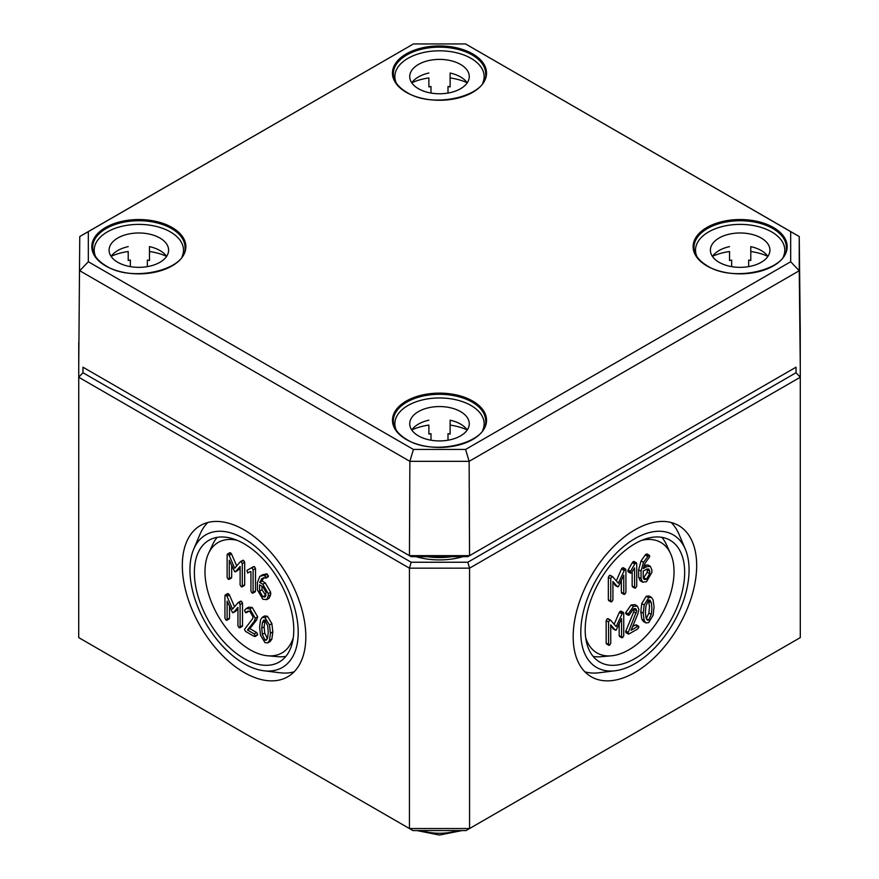 <?xml version="1.0" encoding="UTF-8"?>
<svg xmlns="http://www.w3.org/2000/svg" width="879" height="879" viewBox="0 0 879 879"><rect width="100%" height="100%" fill="white"/><g stroke="black" fill="none" stroke-linecap="round" stroke-linejoin="round"><path stroke-width="1.32" d="M651.888 608.246L651.317 614.443L648.647 620.124L647.34 620.211L645.966 617.541L645.384 612.004L645.977 605.829L648.647 600.126L649.933 600.038L651.317 602.73L651.888 608.246M646.241 618.739L648.911 613.059L649.482 606.851L648.57 600.17M648.647 622.629L653.097 615.289L654.053 606.993L653.097 599.83L651.416 597.357L648.647 597.632L644.175 604.95L643.219 613.245L644.175 620.464L645.856 622.903L648.647 622.629M645.856 622.903L643.45 621.508L641.769 619.069L640.813 611.861L641.769 603.565L646.241 596.237L649.01 595.973L651.416 597.357M623.738 635.759L623.738 613.256L622.662 612.63L616.168 626.595L610.619 620.211L609.663 620.134L608.576 622.013L608.576 644.505L609.663 645.131L610.74 643.263L610.74 624.859L615.135 629.957L616.168 630.133L621.574 618.607L621.574 637.011L622.662 637.627L623.738 635.759M620.255 636.242L619.168 635.616L619.168 624.156M619.168 635.616L622.662 637.627M616.168 630.133L612.74 628.573L613.762 628.749L610.74 626.266M607.257 643.747L606.169 643.12L606.169 620.618L607.257 618.75L610.619 620.211M606.169 643.12L609.663 645.131M614.157 624.288L619.332 612.322L620.255 611.246L621.332 611.872M623.738 613.256L620.255 611.246M643.208 571.119L646.472 569.24L648.779 569.021L649.724 571.108L649.724 573.635L646.472 579.25L644.164 579.492L643.208 577.393L643.208 571.119M643.296 578.217L647.318 572.24L647.23 568.9M649.174 557.528L649.724 556.132L648.636 555.506L643.505 562.274L641.055 571.119L641.055 578.679L642.615 582.151L646.472 581.744L651.877 572.383L651.877 569.867L650.295 566.329L646.472 566.746L643.307 568.57L644.966 563.285L649.174 557.528M646.472 566.746L644.076 565.351L647.889 564.944L650.295 566.329M642.615 582.151L640.209 580.766L638.648 577.294L638.648 569.735L641.099 560.89L645.241 554.979L646.23 554.111L647.318 554.737M649.724 556.132L646.23 554.111M625.914 592.369L625.914 569.878L624.826 569.251L618.344 583.216L612.784 576.822L611.828 576.756L610.751 578.624L610.751 601.126L611.828 601.752L612.916 599.874L612.916 581.48L617.311 586.579L618.344 586.754L623.749 575.229L623.749 593.622L624.826 594.248L625.914 592.369M622.42 592.853L621.343 592.237L621.343 580.777M621.343 592.237L624.826 594.248M618.344 586.754L614.904 585.183L615.937 585.37L612.916 582.876M609.433 600.357L608.345 599.742L608.345 577.239L609.433 575.36L612.784 576.822M608.345 599.742L611.828 601.752M616.333 580.909L621.508 568.933L622.42 567.867L623.508 568.482M625.914 569.878L622.42 567.867M631.32 572.998L634.561 567.9L634.561 587.381L635.638 588.007L636.726 586.128L636.726 563.626L635.638 563.01L634.781 564.01L630.54 571.317L630.232 572.372L631.32 572.998L627.826 570.987L628.133 569.933L630.54 571.317M628.914 571.614L627.826 570.987M628.133 569.933L632.375 562.615L634.781 564.01M632.375 562.615L633.243 561.615L634.319 562.241M636.726 563.626L633.243 561.615M633.243 586.612L632.155 585.985L632.155 572.064M632.155 585.985L635.638 588.007M637.901 613.674L638.901 609.499L637.308 606.005L633.473 606.389L628.177 613.949L629.144 615.135L633.473 608.883L635.781 608.664L636.737 610.751L628.243 632.43L628.067 633.265L629.144 633.88L637.813 628.881L638.901 627.002L637.813 626.386L631.089 630.265L637.901 613.674M632.583 626.617L635.407 624.991L636.495 625.617M638.901 627.002L635.407 624.991M626.738 632.495L625.661 631.869L625.837 631.034L628.243 632.43M625.661 631.869L629.144 633.88M625.837 631.034L633.792 611.74L634.242 608.543M626.738 613.74L625.771 612.553L628.177 613.949M625.661 613.124L629.144 615.135M625.771 612.553L631.067 605.005L634.902 604.62L637.308 606.005M641.802 540.31A63.815 36.841 -60 0 1 670.468 553.396A63.815 36.841 -60 0 1 674.039 571.625A63.815 36.841 -60 0 1 611.344 655.811A63.815 36.841 -60 0 1 585.667 637.528M268.26 632.001L267.677 637.539L266.304 640.22L265.018 640.143L262.327 634.451L261.755 628.243L262.349 622.761L263.733 620.058L265.018 620.134L267.677 625.815L268.26 632.001M265.095 620.189L264.161 626.859L264.733 633.056L267.414 638.747M262.217 617.366L264.623 615.97L267.414 616.256L271.875 623.585L272.831 631.858L271.875 639.055L270.183 641.516L267.776 642.901L269.468 640.439L270.424 633.254L269.468 624.98L265.018 617.64L262.217 617.366L260.547 619.805L259.591 626.991L260.547 635.308L265.018 642.637L267.776 642.901M238.099 602.642L239.022 602.631L238.099 602.642L232.528 609.103L226.98 596.303L226.024 595.127L224.947 595.753L224.947 618.256L226.024 620.124L227.112 619.508L227.112 601.104L232.528 612.641L233.528 612.443L237.945 607.356L237.945 625.76L239.022 627.628L240.099 627.002L240.099 604.51L239.022 602.631L241.428 601.247L240.505 601.258L241.428 601.247L242.505 603.115L242.505 625.617L241.428 626.244M239.022 627.628L242.505 625.617M237.945 608.74L235.935 611.059L232.528 612.641M229.518 606.675L229.518 618.113L228.43 618.739M226.024 620.124L229.518 618.113M227.353 594.369L228.43 593.743L229.386 594.918L234.539 606.785M228.43 593.743L224.947 595.753M259.58 584.865L262.843 586.743L266.084 592.358L265.128 596.984L262.843 596.753L259.58 591.127L259.58 584.865M261.986 586.249L261.986 589.732L266.007 595.709M262.272 574.954L266.414 573.833L268.491 575.987L266.084 577.382L264.008 575.229L259.865 576.349L257.415 582.359L257.415 589.919L262.843 599.247L266.678 599.632L268.249 596.127L268.249 593.611L262.843 584.249L259.668 582.414L262.118 578.47M265.546 578.151L266.084 577.382L261.327 579.041L262.953 578.096M263.733 577.657L262.074 581.03L259.668 582.414M262.074 581.03L265.249 582.854L270.655 592.226L270.655 594.742L269.084 598.236L266.678 599.632M262.876 574.569L259.865 576.349M240.275 561.769L241.198 561.758L240.275 561.769L234.704 568.23L229.155 555.429L228.199 554.253L227.123 554.88L227.123 577.382L228.199 579.25L229.276 578.624L229.276 560.231L234.704 571.768L235.693 571.57L240.11 566.483L240.11 584.876L241.198 586.754L242.274 586.128L242.274 563.626L241.198 561.758L243.604 560.373L242.681 560.384L243.604 560.373L244.681 562.241L244.681 584.744L243.604 585.37M241.198 586.754L244.681 584.744M240.11 567.867L238.099 570.185L234.704 571.768M231.682 565.79L231.682 577.239L230.606 577.866M228.199 579.25L231.682 577.239M229.518 553.495L230.606 552.869L231.562 554.045L236.704 565.911M230.606 552.869L227.123 554.88M253.383 566.702L246.911 570.427L247.68 572.998L250.086 571.614M250.933 571.647L250.933 591.127L252.009 592.995L253.086 592.369L253.086 569.878L252.009 567.999L251.141 567.999L246.911 570.427M253.548 566.614L251.207 567.966M254.416 591.611L255.492 590.985L255.492 568.482L254.416 566.614L251.141 567.999M252.009 592.995L255.492 590.985M246.175 608.587L248.581 607.191L252.24 607.488L257.668 616.86L256.679 619.893L249.867 628.617L247.46 630.001L254.273 621.277L255.262 618.256L249.834 608.883L246.175 608.587L244.538 610.312L245.516 612.619L247.702 611.323L249.834 611.377L253.097 617.003L252.559 618.75L244.428 629.507L245.516 631.375L254.185 636.385L255.262 635.759L254.185 633.88L247.46 630.001M249.867 628.617L256.591 632.495L257.668 634.374L256.591 634.99M254.185 636.385L255.262 635.759M248.933 611.059L245.516 612.619M248.856 611.169L247.911 611.235L248.856 611.169M237.209 540.332A63.782 36.819 -120 0 0 208.554 553.418A63.782 36.819 -120 0 0 250.086 649.757A63.782 36.819 -120 0 0 267.645 655.778A63.782 36.819 -120 0 0 293.311 637.506M615.157 670.765A76.561 44.203 120 0 0 689.07 569.889A76.561 44.203 120 0 0 685.323 549.221A76.561 44.203 120 0 0 624.859 545.529A76.561 44.203 120 0 0 580.788 632.408A76.561 44.203 120 0 0 615.157 670.765L599.17 672.754A87.164 50.323 -60 0 1 584.92 671.853M696.673 565.505A87.329 50.422 -60 0 1 658.382 653.569A87.329 50.422 -60 0 1 590.996 676.621A87.329 50.422 -60 0 1 573.174 636.803A87.329 50.422 -60 0 1 611.114 549.1A87.329 50.422 -60 0 1 678.313 525.367A87.329 50.422 -60 0 1 696.673 565.505M671.149 522.489A87.164 50.323 -60 0 1 679.06 534.388L685.323 549.221M661.854 537.322A70.155 40.5 -60 0 1 666.172 544.123L670.468 553.396M611.344 655.811L601.159 656.723A70.155 40.5 -60 0 1 593.116 656.382M684.664 572.438A70.331 40.61 -60 0 1 653.811 643.373A70.331 40.61 -60 0 1 599.544 661.931A70.331 40.61 -60 0 1 585.194 629.869A70.331 40.61 -60 0 1 615.75 559.231A70.331 40.61 -60 0 1 669.875 540.113A70.331 40.61 -60 0 1 684.664 572.438M244.076 529.85A87.329 50.422 60 0 1 301.047 606.554A87.329 50.422 60 0 1 288.004 676.621A87.329 50.422 60 0 1 244.076 672.457A87.329 50.422 60 0 1 186.952 595.259A87.329 50.422 60 0 1 200.687 525.367A87.329 50.422 60 0 1 244.076 529.85M207.851 522.489A87.164 50.323 -120 0 0 199.94 534.388L193.677 549.221A76.561 44.203 -120 0 0 244.076 663.667A76.561 44.203 -120 0 0 263.843 670.765A76.561 44.203 -120 0 0 297.267 620.244A76.561 44.203 -120 0 0 244.076 538.629A76.561 44.203 -120 0 0 193.677 549.221M263.843 670.765L279.83 672.754A87.164 50.323 -120 0 0 294.08 671.853M267.645 655.778L277.83 656.69A70.122 40.489 -120 0 0 285.873 656.36M217.168 537.355A70.122 40.489 -120 0 0 212.85 544.145L208.554 553.418M244.076 543.749A70.298 40.588 60 0 1 289.938 605.499A70.298 40.588 60 0 1 279.445 661.909A70.298 40.588 60 0 1 244.076 658.547A70.298 40.588 60 0 1 198.094 596.401A70.298 40.588 60 0 1 209.147 540.145A70.298 40.588 60 0 1 244.076 543.749M82.967 372.74L82.967 367.191L411.196 556.682L467.804 556.682L796.033 367.191L796.033 372.74L467.804 562.241L411.196 562.241L82.967 372.74L78.714 377.234L409.438 568.164L409.438 828.545L78.714 637.605L78.747 342.491M412.954 830.578L409.438 828.545L469.562 828.545L466.046 830.578L412.954 830.578M800.286 637.605L469.562 828.545L469.562 568.164L800.286 377.234L800.286 637.605M411.196 562.241L409.438 568.164L469.562 568.164L467.804 562.241M796.033 372.74L800.286 377.234L800.253 342.491M465.584 449.444L413.416 449.444L88.329 261.755L88.329 231.638L413.416 43.95L465.584 43.95L790.671 231.638L790.671 261.755L465.584 449.444L469.133 461.332L799.242 270.743L799.242 236.528L465.584 43.95M413.416 449.444L409.867 461.332L469.133 461.332L469.551 555.649L409.449 555.649L409.867 461.332L79.758 270.743L88.329 261.755M88.329 231.638L79.758 236.528L78.747 364.719L79.758 236.528L413.416 43.95M790.671 231.638L799.242 236.528L800.253 330.021L800.253 364.719L799.242 270.743L790.671 261.755M796.033 367.191L467.804 556.682M82.967 367.191L411.196 556.682M467.221 82.835A29.765 17.184 0 0 0 450.125 73.034L450.125 86.922A29.765 17.184 0 0 0 448.004 86.505L448.004 93.053M430.996 93.053L430.996 86.505A29.765 17.184 0 0 0 428.875 86.922L428.875 77.934A44.642 25.777 0 0 0 411.844 82.736M467.156 82.736A44.642 25.777 0 0 0 450.125 77.934L450.125 73.034M428.875 73.034A29.765 17.184 0 0 0 411.779 82.835M409.735 76.583A29.765 17.184 180 0 1 439.5 59.398A29.765 17.184 180 0 1 469.265 76.583A29.765 17.184 180 0 1 439.5 93.767A29.765 17.184 180 0 1 409.735 76.583M394.858 80.494L394.858 76.583A44.642 25.777 180 0 1 439.5 50.806A44.642 25.777 180 0 1 484.142 76.583A44.642 25.777 180 0 1 482.747 83M396.253 83A44.642 25.777 180 0 1 394.858 76.583M166.57 256.415A29.765 17.184 0 0 0 149.474 246.614L149.474 260.503A29.765 17.184 0 0 0 147.353 260.085L147.353 266.634M130.345 266.634L130.345 260.085A29.765 17.184 0 0 0 128.213 260.503L128.213 251.515A44.642 25.777 0 0 0 111.183 256.316M166.505 256.316A44.642 25.777 0 0 0 149.474 251.515L149.474 246.614M128.213 246.614A29.765 17.184 0 0 0 111.117 256.415M109.084 250.163A29.765 17.184 180 0 1 138.849 232.979A29.765 17.184 180 0 1 168.614 250.163A29.765 17.184 180 0 1 138.849 267.348A29.765 17.184 180 0 1 109.084 250.163M94.207 254.075L94.207 250.163A44.642 25.777 180 0 1 138.849 224.387A44.642 25.777 180 0 1 183.491 250.163A44.642 25.777 180 0 1 182.085 256.58M95.602 256.58A44.642 25.777 180 0 1 94.207 250.163M767.883 256.415A29.765 17.184 0 0 0 750.787 246.614L750.787 260.503A29.765 17.184 0 0 0 748.655 260.085L748.655 266.634M731.647 266.634L731.647 260.085A29.765 17.184 0 0 0 729.526 260.503L729.526 251.515A44.642 25.777 0 0 0 712.495 256.316M767.817 256.316A44.642 25.777 0 0 0 750.787 251.515L750.787 246.614M729.526 246.614A29.765 17.184 0 0 0 712.429 256.415M710.386 250.163A29.765 17.184 180 0 1 740.151 232.979A29.765 17.184 180 0 1 769.916 250.163A29.765 17.184 180 0 1 740.151 267.348A29.765 17.184 180 0 1 710.386 250.163M695.509 254.075L695.509 250.163A44.642 25.777 180 0 1 740.151 224.387A44.642 25.777 180 0 1 784.793 250.163A44.642 25.777 180 0 1 783.398 256.58M696.915 256.58A44.642 25.777 180 0 1 695.509 250.163M467.221 429.996A29.765 17.184 0 0 0 450.125 420.195L450.125 434.083A29.765 17.184 0 0 0 448.004 433.666L448.004 440.214M430.996 440.214L430.996 433.666A29.765 17.184 0 0 0 428.875 434.083L428.875 425.095A44.642 25.777 0 0 0 411.844 429.897M467.156 429.897A44.642 25.777 0 0 0 450.125 425.095L450.125 420.195M428.875 420.195A29.765 17.184 0 0 0 411.779 429.996M409.735 423.744A29.765 17.184 180 0 1 439.5 406.559A29.765 17.184 180 0 1 469.265 423.744A29.765 17.184 180 0 1 439.5 440.928A29.765 17.184 180 0 1 409.735 423.744M394.858 427.655L394.858 423.744A44.642 25.777 180 0 1 439.5 397.967A44.642 25.777 180 0 1 484.142 423.744A44.642 25.777 180 0 1 482.747 430.161M396.253 430.161A44.642 25.777 180 0 1 394.858 423.744M648.911 613.059L651.317 614.443M646.34 618.794L648.647 620.124M648.911 601.335L651.317 602.73M641.769 619.069L644.175 620.464M640.813 611.861L643.219 613.245M641.769 603.565L644.175 604.95M646.241 596.237L648.647 597.632M606.169 620.618L608.576 622.013M619.332 612.322L621.739 613.707M647.318 569.724L649.724 571.108M647.318 572.24L649.724 573.635M644.065 577.866L646.472 579.25M638.648 577.294L641.055 578.679M638.648 569.735L641.055 571.119M641.099 560.89L643.505 562.274M645.241 554.979L647.647 556.363M608.345 577.239L610.751 578.624M621.508 568.933L623.914 570.317M633.792 611.74L636.187 613.124M634.33 609.367L636.737 610.751M631.067 605.005L633.473 606.389M267.293 638.824L265.018 640.143M264.733 633.056L262.327 634.451M264.161 626.859L261.755 628.243M264.755 621.376L262.349 622.761M271.875 639.055L269.468 640.439M267.414 616.256L265.018 617.64M271.875 623.585L269.468 624.98M272.831 631.858L270.424 633.254M242.505 603.115L240.099 604.51M229.386 594.918L226.98 596.303M240.505 601.258L238.418 602.467M265.249 595.369L262.843 596.753M261.986 589.732L259.58 591.127M265.249 582.854L262.843 584.249M270.655 592.226L268.249 593.611M270.655 594.742L268.249 596.127M266.414 573.833L264.008 575.229M267.414 574.119L265.008 575.503M244.681 562.241L242.274 563.626M231.562 554.045L229.155 555.429M242.681 560.384L240.582 561.593M255.492 568.482L253.086 569.878M257.668 616.86L255.262 618.256M256.679 619.893L254.273 621.277M256.591 632.495L254.185 633.88M252.24 607.488L249.834 608.883M451.718 556.682A50.169 28.963 180 0 1 427.282 556.682M416.042 556.682A51.872 29.941 -0 0 0 462.958 556.682M457.783 830.578A38.226 22.063 180 0 1 421.217 830.578M706.903 265.897A47.026 27.15 0 0 0 785.573 253.723A47.026 27.15 0 0 0 727.988 220.464A47.026 27.15 0 0 0 706.903 265.897M693.981 247.548A46.18 26.656 180 0 1 745.579 220.904A46.18 26.656 180 0 1 786.331 247.548C788.968 269.194 733.943 283.181 707.331 265.854C698.563 260.547 694.113 254.449 693.981 247.548M472.748 401.077A47.026 27.15 0 0 0 406.252 401.077A47.026 27.15 0 0 0 406.252 439.478A47.026 27.15 0 0 0 472.748 439.478A47.026 27.15 0 0 0 472.748 401.077M172.097 227.496A47.026 27.15 0 0 0 105.59 227.496A47.026 27.15 0 0 0 105.59 265.897A47.026 27.15 0 0 0 172.097 265.897A47.026 27.15 0 0 0 172.097 227.496M406.252 92.317A47.026 27.15 0 0 0 484.922 80.143A47.026 27.15 0 0 0 427.326 46.884A47.026 27.15 0 0 0 406.252 92.317M393.649 424.096A46.18 26.656 180 0 1 393.331 421.129A46.18 26.656 180 0 1 421.7 396.363A46.18 26.656 180 0 1 472.155 402.11A46.18 26.656 180 0 1 485.669 421.129C488.317 442.774 433.292 456.761 406.669 439.434C397.901 434.127 393.462 428.029 393.331 421.129M485.351 70.672A46.18 26.656 180 0 1 485.669 73.968C488.317 95.613 433.292 109.6 406.669 92.273C397.901 86.966 393.462 80.868 393.331 73.968A46.18 26.656 180 0 1 436.643 47.191A46.18 26.656 180 0 1 485.351 70.672M92.669 247.548A46.18 26.656 180 0 1 108.567 227.254A46.18 26.656 180 0 1 171.493 228.529A46.18 26.656 180 0 1 185.019 247.548C187.656 269.194 132.641 283.181 106.018 265.854C97.25 260.547 92.8 254.449 92.669 247.548M619.442 636.396L621.849 637.791M612.993 628.793L615.399 630.177M606.444 643.9L608.85 645.285M608.026 618.673L610.433 620.058M621.057 611.092L623.464 612.476M647.043 553.957L649.449 555.352M621.607 593.017L624.013 594.402M615.157 585.403L617.563 586.787M608.62 600.522L611.026 601.906M610.202 575.284L612.608 576.679M623.233 567.702L625.639 569.098M628.1 571.768L630.507 573.152M634.045 561.461L636.451 562.846M632.43 586.765L634.836 588.161M636.22 624.837L638.626 626.222M625.925 632.649L628.331 634.045M625.925 613.905L628.331 615.289M242.241 626.397L239.835 627.782M235.66 611.279L233.265 612.674M229.243 618.893L226.837 620.288M227.617 593.589L225.211 594.973M240.648 601.137L238.242 602.522M268.249 576.745L265.854 578.129M244.406 585.524L242.011 586.908M237.835 570.405L235.429 571.8M231.419 578.019L229.012 579.404M229.793 552.715L227.386 554.1M242.824 560.264L240.417 561.648M253.581 566.592L251.174 567.988M255.229 591.765L252.822 593.149M257.393 635.154L254.987 636.539M248.68 611.344L246.274 612.74M462.024 830.578L439.489 835.05L416.976 830.578M484.142 76.583L484.142 80.494M183.491 250.163L183.491 254.075M784.793 250.163L784.793 254.075M484.142 423.744L484.142 427.655"/></g></svg>
